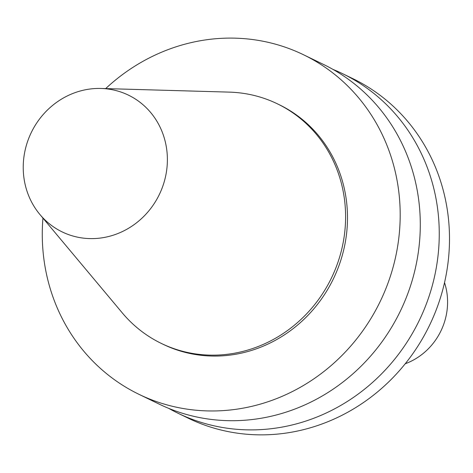 <?xml version="1.0" encoding="UTF-8"?>
<svg xmlns="http://www.w3.org/2000/svg" width="473" height="473" viewBox="0 0 473 473"><rect width="100%" height="100%" fill="white"/><g stroke="black" fill="none" stroke-linecap="round" stroke-linejoin="round"><path stroke-width="0.71" d="M405.219 363.767A62.891 58.871 -64.2 0 0 446.997 310.814A62.891 58.871 -64.2 0 0 444.531 282.623M39.933 214.523L122.336 312.949A133.114 124.606 -64.2 0 0 161.299 343.416L163.197 344.332A133.114 124.606 -64.2 0 0 203.52 355.554A133.114 124.606 -64.2 0 0 341.512 258.016A133.114 124.606 -64.2 0 0 279.271 104.74L277.379 103.818A133.114 124.606 -64.2 0 0 237.05 92.596A133.114 124.606 -64.2 0 0 229.322 92.123L101.009 88.463A75.993 71.133 -64.2 0 0 31.289 132.511A75.993 71.133 -64.2 0 0 39.933 214.523A75.993 71.133 -64.2 0 0 85.193 238.321A75.993 71.133 -64.2 0 0 166.673 170.191A75.993 71.133 -64.2 0 0 105.42 88.729A75.993 71.133 -64.2 0 0 101.009 88.463M161.299 343.416A133.114 124.606 -64.2 0 0 201.622 354.638A133.114 124.606 -64.2 0 0 339.614 257.093A133.114 124.606 -64.2 0 0 277.379 103.818M42.937 218.112A188.668 176.606 -64.2 0 0 138.973 394.328L159.076 404.066A188.668 176.606 -64.2 0 0 216.226 419.971A188.668 176.606 -64.2 0 0 411.812 281.725A188.668 176.606 -64.2 0 0 323.597 64.482L303.495 54.744A188.668 176.606 -64.2 0 0 246.338 38.833A188.668 176.606 -64.2 0 0 105.686 88.593M138.973 394.328A188.668 176.606 -64.2 0 0 196.124 410.233A188.668 176.606 -64.2 0 0 391.709 271.987A188.668 176.606 -64.2 0 0 303.495 54.744M168.707 408.359A188.668 176.606 -64.2 0 0 178.043 413.254A188.668 176.606 -64.2 0 0 235.193 429.159A188.668 176.606 -64.2 0 0 430.779 290.913A188.668 176.606 -64.2 0 0 342.564 73.67A188.668 176.606 -64.2 0 0 332.933 69.377M178.043 413.254L188.284 418.215A188.668 176.606 -64.2 0 0 245.434 434.125A188.668 176.606 -64.2 0 0 441.019 295.873A188.668 176.606 -64.2 0 0 352.805 78.63L342.564 73.67"/></g></svg>
